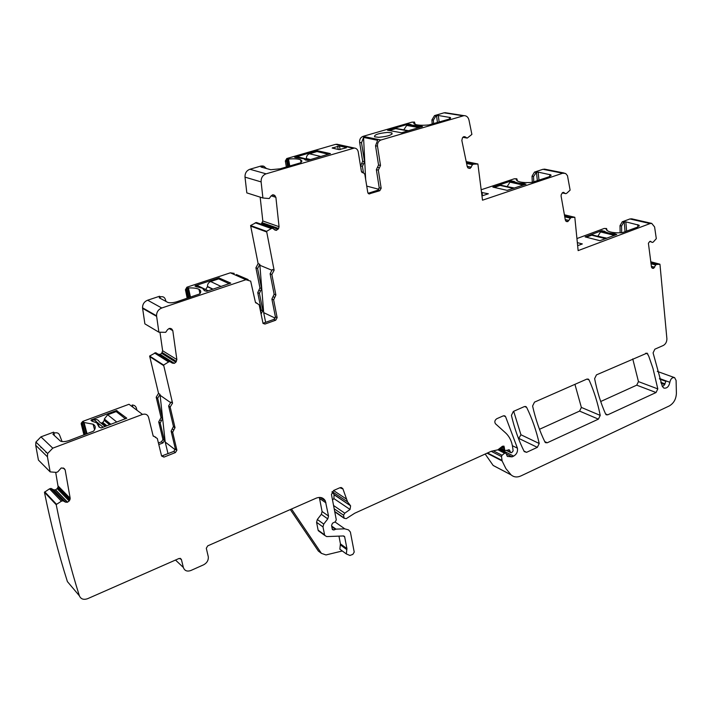 <?xml version="1.0" encoding="UTF-8"?>
<svg xmlns="http://www.w3.org/2000/svg" width="712" height="712" viewBox="0 0 712 712"><rect width="100%" height="100%" fill="white"/><g stroke="black" fill="none" stroke-linecap="round" stroke-linejoin="round"><path stroke-width="1.07" d="M274.12 270.231L272.358 269.51L270.115 273.746L274.129 294.252L275.882 295.035L271.868 274.485L274.12 270.24L266.608 231.347L271.414 228.49L272.687 228.294L274.93 230.047L276.425 230.332L278.597 228.49L279.051 226.674L275.891 197.313L274.414 195.213L272.794 194.821L271.112 195.88L269.225 198.541L262.906 198.007L246.824 192.89L245.008 177.137C244.875 173.221 246.494 170.586 249.885 169.26L261.037 166.012L262.995 166.038M285.352 161.001L286.642 161.33L286.785 159.23L288.057 158.865L286.767 158.536L285.352 161.001L286.358 166.982M286.767 158.536L335.583 144.349L338.058 144.474M361.474 171.672L360.53 165.887L361.607 163.591L363.485 164.036L362.417 166.341L363.458 172.802L364.829 174.298L367.766 192.498L368.976 193.931L379.799 190.718L381.16 188.271L378.321 170.15L380.511 165.451L377.502 146.183C377.289 143.112 378.437 141.056 380.947 140.006L463.966 115.647C466.538 115.647 468.211 117.124 468.986 120.097L471.887 134.408L467.25 138.075L462.836 137.291L467.09 138.075M414.82 124.244L414.509 122.072L411.937 122.153L363.004 136.375C360.539 137.398 359.409 139.41 359.631 142.418L362.675 161.295L361.607 163.591M411.937 122.153L412.827 122.197M432.175 124.084L431.908 119.927L434.534 115.584L444.039 112.816L463.058 115.816M446.833 112.95L444.039 112.816M516.396 179.958L516.805 178.774L514.287 178.792L481.187 189.757M514.287 178.792L514.999 178.783M532.273 182.37L532.033 176.193L534.463 172.108L542.953 169.296L562.702 173.23L482.505 200.188L477.894 163.991L466.2 161.571M545.214 169.269L542.953 169.296M639.171 226.096L639.109 225.25L637.507 227.137L622.199 232.726C614.447 233.118 609.33 232.308 606.846 230.296L606.562 228.534L604.114 228.499L576.951 238.547M604.114 228.499L604.737 228.472M620.125 232.824L620.01 225.633L622.261 221.788L629.915 218.958L650.074 223.568L578.135 250.615L574.815 217.285L564.402 214.793M631.9 218.86L629.915 218.958M485.175 454.034L493.131 465.426L496.709 467.348M332.522 500.011L333.901 498.578L334.07 494.511L350.607 505.814L350.037 509.463L344.777 513.183L343.54 515.212L344.172 518.292L346.263 518.639L354.692 513.245L491.28 451.266L497.902 449.815L504.639 453.206L502.04 455.262L501.488 456.57L502.12 460.958L505.912 468.621L511.127 474.913C513.886 477.245 517.179 477.574 520.988 475.892L669.307 405.929C673.766 403.303 676.133 399.067 676.4 393.22L676.097 380.43L674.62 377.654C672.181 377.28 670.597 378.828 669.85 382.291C668.897 386.678 666.877 388.601 663.798 388.067L662.311 386.367L653.082 352.858L654.862 349.183L663.281 345.48C665.631 344.154 666.832 341.938 666.904 338.841L659.953 264.259L656.597 264.464L650.875 262.942M331.961 491.992L334.07 494.511M44.776 491.867L56.551 504.336L61.383 501.212L49.511 488.832L44.447 492.25C50.739 523.507 58.393 553.286 67.4 581.588L79.361 595.784C80.848 599.121 83.615 600.082 87.656 598.676L179.095 558.457L181.373 559.383L183.358 567.473C184.586 570.802 187.096 571.807 190.869 570.499L203.57 564.83C206.943 563.005 208.518 560.353 208.313 556.864L206.302 548.258L207.726 545.864L316.181 498.16C320.293 496.638 323.346 497.563 325.348 500.928L328.535 516.049L322.082 511.519L321.326 514.331L327.769 518.888L328.535 516.049M49.511 488.832L51.059 488.441L53.542 489.767L55.367 489.909L57.191 488.654L58.135 486.901L55.705 472.403M50.16 471.887L38.421 460.068L35.707 445.276L47.428 456.784L50.16 471.887L56.328 472.394L57.779 471.851L61.241 467.944L64.151 468.46L65.166 469.893L70.185 498.32L69.198 500.99L67.337 502.28L65.486 502.147L62.959 500.803L51.059 488.441M54.495 435.682L53.827 433.288L54.513 433.03L53.587 432.175L40.94 436.857L35.92 442.063L35.707 445.276M81.239 424.005L82.209 424.833L82.183 424.023L81.221 423.195L81.239 424.005L83.954 434.952M81.221 423.195L82.752 421.388L129.005 404.274L142.507 414.42L52.777 448.16L47.651 453.5L47.428 456.784M158.411 442.989L161.473 441.796L162.941 442.935L164.41 440.621L160.182 422.999L162.532 418.656L157.663 398.231L160.013 394.386L165.211 442.054L168.023 453.695M172.553 403.125L171.005 402.049L168.619 405.965L173.461 426.47L175.001 427.601L170.159 407.05L172.553 403.125L163.618 365.051L149.627 356.036L158.527 393.353L156.186 397.189L161.046 417.57L158.714 421.905L162.941 439.491L161.473 441.796M149.627 356.036L155.732 352.68L169.839 361.589L168.708 361.892L154.629 352.965M159.977 332.282L162.63 350.74L161.686 353.312L160.182 354.398L158.26 354.202L169.937 361.58M160.271 298.355L159.969 297.073L160.609 296.86L159.515 296.272L147.642 300.206C144.251 301.612 142.551 304.149 142.534 307.815L144.883 323.871L158.892 332.201L165.682 332.317L167.649 329.558L169.429 328.383L171.895 329.149L172.802 330.644L176.861 359.587L175.882 362.212L174.351 363.325L172.402 363.138L169.839 361.589M255.599 302.725L257.281 303.517L255.386 302.146L250.668 281.133L245.916 279.718L230.359 272.812L186.9 287.203L185.44 289.74L187.194 298.275M230.359 272.812L234.212 273.39M266.608 231.347L250.588 225.526L258.118 263.618L255.911 267.774L259.942 287.915L257.744 292.623L261.251 310.094L260.628 312.078M250.588 225.526L256.356 222.518L272.536 228.249M260.156 197.135L262.826 220.996L261.197 224.209M513.681 411.287L520.944 434.765L518.576 438.779M574.931 384.347L581.366 407.424L579.586 411.091L539.482 429.292M600.697 401.515L636.724 385.165L638.459 381.605L632.754 358.91M40.967 447.688L41.154 447.163M335.005 521.958L344.786 528.838L348.497 529.87L350.384 532.033L354.22 552.058L352.849 554.381L349.895 555.467L346.335 553.936L346.922 548.596L344.608 536.608L343.478 535.958L326.683 536.581L324.699 535.38L322.981 526.924L323.746 524.085L317.329 519.484L321.326 514.331M291.502 509.018L321.423 553.366L325.98 554.942L342.303 550.981M290.309 509.543L318.344 551.035L321.423 553.366M261.829 167.258L261.687 166.537L263.947 166.297L266.457 168.53M286.642 161.33L287.532 166.635M362.132 172.562L363.111 172.802L361.376 171.307L358.234 151.896C357.718 149.547 356.427 148.265 354.336 148.043L266.092 173.835C262.648 175.205 260.984 177.893 261.117 181.907L262.906 198.007M353.704 147.9L338.912 144.661M339.668 144.785L338.903 144.616M363.485 164.036L364.562 161.74L361.518 142.818L363.565 137.434L377.618 140.3L375.536 145.764L378.544 164.997L376.363 169.679L379.211 187.763L381.16 188.271M414.589 122.642L415.327 124.458M433.581 123.665L433.359 120.168L435.993 115.816L434.534 115.584M466.591 163.466L472.519 164.703L470.062 168.45L468.096 168.005L467.268 166.733L461.839 140.469L462.408 137.941L463.539 136.784L465.105 136.82L467.054 138.057M472.519 164.703L466.547 163.262M466.431 162.692L473.533 164.169L472.67 164.534M473.533 164.169L477.894 163.991M533.76 181.943L533.546 176.514L536.439 172.268L538.13 172.117L550.901 174.894L548.979 176.834L531.971 182.405C524.593 182.904 519.653 182.37 517.135 180.812L516.307 179.228M481.971 195.916L488.361 193.78L481.534 192.454M507.193 190.371L525.999 184.168L523.667 183.482C519.11 183.358 516.022 182.744 514.402 181.64L511.18 180.946L492.855 187.096L507.193 190.371M516.805 178.774L517.49 181.044M564.616 216.039L570.944 217.56L567.776 221.61L566.556 221.574L565.337 220.097L561.083 196.005L561.305 194.394L562.836 192.48L565.835 193.664L566.716 193.281L570.125 190.131L567.473 175.668L565.639 173.479L562.702 173.23M570.944 217.56L574.815 217.285M621.665 232.762L621.558 226.007L623.81 222.144L625.839 221.859L639.109 225.25M577.352 242.623L582.327 243.94L577.654 245.685M599.887 240.701L616.788 234.479L614.358 233.696C609.543 233.447 606.268 232.646 604.541 231.284L601.578 230.733L585.122 236.9L599.887 240.701M606.562 228.534L607.122 230.537M650.99 263.734L655.707 264.989L653.625 268.317L652.539 268.317L651.471 266.973L648.401 243.228L649.798 241.421L652.441 242.427L653.251 242.062L656.304 238.671L654.595 226.941L651.72 223.381L650.074 223.568M655.707 264.989L650.964 263.547M650.884 262.986L656.535 264.481L655.841 264.837M662.4 386.572L664.163 385.219L665.925 381.365L659.659 379.06M499.174 448.818L513.663 456.116L512.026 456.864L507.318 456.419L505.912 453.126L504.639 453.206M513.663 456.116C516.663 454.283 517.918 451.639 517.428 448.186L505.591 416.716L505.057 416.057L503.17 415.906L496.798 418.709C494.742 420.205 494.297 421.887 495.472 423.765L505.582 432.896C509.498 436.536 511.875 441.458 512.711 447.661L513.121 450.918L511.67 452.672L510.7 452.583L509.374 449.886L504.861 450.598L503.98 446.139L502.449 446.246L497.902 449.815M340.728 487.515L342.97 488.984L347.563 501.88L350.224 505.324M342.97 488.984L339.855 487.747L333.643 490.479L331.463 494.457L336.295 519.876L335.263 521.825L332.486 523.213L331.561 525.465L332.344 529.55L333.848 530.004L335.993 529.132L344.786 528.838M44.447 492.25L56.221 504.737C62.549 536.626 70.266 566.974 79.361 595.784M61.383 501.212L49.609 488.779M62.959 500.803L61.49 501.159M82.752 421.388L83.722 422.216L82.281 422.75L82.183 424.023M53.827 433.288L52.919 434.222L60.395 441.075C62.478 441.974 65.477 441.752 69.393 440.425L93.566 431.152C95.933 428.206 95.782 425.883 93.094 424.201L84.061 422.501L82.281 422.75M99.066 427.049L101.149 427.965L126.78 418.193L116.456 410.53L91.376 419.822L90.949 420.276L92.151 421.264L96.734 422.803L99.066 427.049M54.513 433.03C56.889 432.362 58.58 433.021 59.568 435.023L62.078 441.565M82.209 424.833L84.648 434.694M155.777 437.221L153.178 436.029L148.594 417.357C147.589 414.571 145.56 413.592 142.507 414.42M136.927 410.228L136.437 408.252C135.787 406.169 134.354 405.083 132.112 405.021L133.019 407.291M158.794 444.555L162.941 442.935M158.527 393.353L160.013 394.386M163.707 365.648L149.707 356.623M163.618 365.051L168.708 361.892M172.802 330.644L169.055 328.49L172.802 330.644M245.916 279.718L161.766 308.002C158.313 309.453 156.578 312.052 156.551 315.799L158.892 332.201M186.9 287.203L188.039 287.773L186.686 288.218L186.58 290.309L188.146 297.954M159.969 297.073L159.23 297.794L167.703 302.351C169.839 303.125 172.954 302.903 177.048 301.674L199.68 293.923C201.274 292.009 201.042 290.478 199.004 289.33C196.788 288.209 193.272 287.755 188.44 287.968L186.686 288.218M204.46 290.701L206.729 291.288L230.759 283.109L218.869 277.894L195.31 285.708L194.963 286.055L196.272 286.696L202.448 288.182L204.46 290.701M160.609 296.86C162.843 296.325 164.401 297.1 165.282 299.173L166.021 301.443M186.58 290.309L185.44 289.74M248.123 279.549L236.348 274.538M260.939 313.592L262.933 310.895L259.417 293.388L261.624 288.663L257.602 268.486L259.809 264.321L263.68 312.621L265.629 322.349M258.118 263.627L259.809 264.321M266.671 231.952L250.651 226.122M532.594 406.018C535.54 419.137 539.66 431.143 544.956 442.036L545.463 442.668L547.243 442.775L598.409 419.145L600.225 415.408C597.742 402.903 594.022 391.075 589.055 379.932L588.326 379.104L586.857 379.096L534.498 402.129L532.594 406.018M657.799 388.903L652.993 368.469L648.819 356.356L647.048 353.108L596.451 374.877L594.618 378.651C597.172 391.52 600.839 403.321 605.627 414.064L606.259 414.811L607.745 414.829L656.046 392.526L657.799 388.903L638.459 381.605M537.337 447.35L539.215 443.505C536.35 430.76 532.176 418.736 526.675 407.424L526.088 406.712L524.317 406.605L513.343 411.438L511.421 415.363C514.5 428.562 518.772 440.639 524.237 451.586L526.568 452.325L537.337 447.35L519.092 438.539M45.995 452.592L46.182 452.067M275.882 295.035L273.63 299.85L277.137 317.677L275.722 320.204L264.971 324.049L263.04 323.426L259.186 304.887L257.281 303.517M175.001 427.601L172.66 432.264L176.896 450.198L175.401 452.565L163.956 457.104L161.588 456L157.316 438.494L155.243 437.266M327.769 518.888L323.746 524.085M363.111 172.802L361.972 172.438M346.922 548.596L340.434 543.87L339.855 549.174L342.045 550.785M340.434 543.87L338.957 536.118M319.911 531.882L318.122 530.155L316.573 522.297L317.329 519.484M322.082 511.519L319.546 498.453L326.007 502.894M319.27 497.412L319.546 498.453M261.687 166.537L261.055 167.044L270.774 169.714L280.145 168.815L300.678 162.772L301.941 161.126L300.571 159.728C298.239 158.794 294.216 158.545 288.511 158.981L286.785 159.23M289.793 165.976L288.511 158.981M287.853 159.034L289.161 166.163M346.335 147.5L339.482 145.987L332.166 148.06L339.072 149.627L346.379 147.785M305.448 160.04L307.887 160.334L330.439 153.623L317.116 150.668L294.67 157.352L303.837 158.794L305.448 160.04M368.077 193.299L377.85 190.202L379.211 187.763M363.565 137.434L365.648 179.344M378.918 189.303L366.733 186.099M414.517 122.135L413.868 122.491L414.767 124.217C417.268 125.294 421.985 125.535 428.909 124.929L447.964 119.438C450.34 118.69 451.132 118.05 450.322 117.533L438.281 115.478L435.993 115.816M414.046 123.737L413.868 122.491M413.966 122.393L414.179 123.852M378.82 137.309C388.191 136.384 392.552 134.906 391.894 132.877L387.604 132.414C378.286 133.331 373.951 134.808 374.601 136.838L378.82 137.309M408.11 124.182L387.542 130.234L401.613 132.77L422.519 126.487L411.741 125.054L409 124.093L408.11 124.182L408.225 124.974M421.477 126.923L420.872 126.816C416.431 126.905 413.352 126.549 411.643 125.757L408.118 124.244M516.467 180.118L516.351 179.059M482.042 192.285L482.478 195.747M525.429 184.364L524.424 184.141C519.422 184.088 516.04 183.465 514.287 182.281L512.097 181.453L512.026 180.875M606.223 229.273L606.188 228.828M616.352 234.648L615.088 234.337C609.606 234.141 605.983 233.26 604.239 231.703L602.441 231.213L602.388 230.67M86.481 434.008L83.411 422.519M87.069 433.786L84.061 422.501M153.748 436.1L153.205 436.144M161.597 456.045L173.87 451.381L175.321 448.783L176.852 449.966M173.461 426.47L171.12 431.125L175.321 448.783M170.346 402.422L160.245 395.374M189.873 297.376L187.781 288.004M190.487 297.171L188.44 287.968M257.166 303.374L255.59 302.707M262.95 323.275L273.978 319.368L275.393 316.84L277.137 317.677M274.129 294.252L271.886 299.058L275.393 316.84M271.432 270.062L260.013 265.327M175.285 449.797L165.211 442.054M275.233 318.157L263.68 312.621M212.755 289.259L207.477 286.722L205.99 288.992M207.477 286.722L207.45 286.455C207.459 284.079 208.527 282.442 210.663 281.543L218.691 278.882L229.228 283.741M208.224 290.781L197.927 285.77L195.818 286.473M204.575 290.763L204.041 289.686M109.951 424.655L104.37 420.116L102.831 422.456L101.798 422.848L105.865 426.194M104.37 420.116L104.344 418.994L107.672 414.767L116.216 411.598L125.472 418.834M103.089 427.236L94.118 419.795L91.528 420.756M94.118 419.795C96.494 419.11 98.22 419.751 99.306 421.727L105.082 426.488M99.324 427.262L98.434 424.37M310.04 159.693L306.365 158.999M306.365 158.785L306.347 158.518C306.4 156.124 307.433 154.54 309.444 153.774L316.991 151.567L328.499 154.273M300.508 158.011L297.474 157.254L295.996 157.69M297.474 157.254L299.663 157.343M586.279 237.212L591.716 235.191L605.565 238.698M593.096 235.12L591.716 235.191M598.018 236.366L606.918 238.182M602.441 231.213L600.519 231.925L598.036 235.948M494.181 187.407L500.162 185.423L513.405 188.395M501.738 185.396L500.162 185.423M507.273 186.642L514.464 188.039M512.097 181.453L509.961 182.165L507.273 186.428M389.135 130.545L395.703 128.632L407.967 130.901M397.688 128.73L395.703 128.632M409.089 124.725L406.694 125.428L403.775 129.86M414.509 122.072L413.957 122.33M262.292 166.359L261.037 166.012M335.583 144.349L353.125 148.194M360.53 165.887L362.417 166.341M362.675 161.295L364.562 161.74M359.631 142.418L361.518 142.818M375.536 145.764L377.502 146.183M363.004 136.375L380.947 140.006M431.908 119.927L433.359 120.168M465.105 136.82L464.01 136.624M470.062 168.45L468.158 168.05M467.918 167.881L470.232 168.379M471.353 167.222L467.188 166.341M473.613 164.152L466.422 162.656M535.976 172.42L534.463 172.108M532.033 176.193L533.546 176.514M565.764 193.637L562.222 192.863L565.8 193.655M564.064 192.543L563.236 192.365M567.776 221.61L565.898 221.156M567.927 221.539L565.746 221.005M568.941 220.444L565.239 219.536M570.027 218.086L564.758 216.813M570.178 217.925L564.723 216.608M571.015 217.543L564.616 216.003M623.81 222.144L622.261 221.788M620.01 225.633L621.558 226.007M650.893 241.439L650.252 241.288M653.625 268.317L651.863 267.846M653.767 268.246L651.747 267.703M654.693 267.205L651.373 266.315M650.706 261.785L659.704 264.152M659.463 378.481L669.85 382.291M661.128 383.234L664.679 384.551M665.079 383.901L660.789 382.308M493.131 465.426L511.029 474.824M487.044 453.188L502.12 460.958M487.524 452.966L501.987 460.406M491.182 451.31L501.488 456.57M493.389 450.856L502.04 455.262M506.268 453.953L512.026 456.864M512.4 445.703L517.428 448.186M503.58 415.772L505.591 416.716M506.757 450.376L510.442 452.227M508.591 449.726L509.632 450.251M500.403 447.848L504.523 449.922M501.426 447.047L504.345 448.507M502.191 446.451L504.372 447.537M334.702 511.483L344.047 517.944M334.186 508.777L343.54 515.212M333.563 505.511L344.777 513.183M333.901 498.578L350.037 509.463M333.545 490.524L346.299 499.005M332.228 528.838L333.848 530.004M332.077 526.862L335.459 529.265M331.952 526.257L335.993 529.132M175.499 560.041L183.358 567.473M180.216 558.306L181.373 559.383M62.692 500.785L50.792 488.423M65.486 502.147L53.542 489.767M67.337 502.28L55.367 489.909M67.587 502.2L55.607 489.829M69.198 500.99L57.191 488.654M69.758 500.162L57.734 487.853M70.185 498.32L58.153 486.047M65.166 469.893L63.146 467.926M40.94 436.857L52.777 448.16M162.897 439.26L164.374 440.39M158.758 422.154L160.227 423.248M159.88 419.742L161.357 420.837M161.01 417.339L162.487 418.425M156.257 397.625L157.735 398.667M168.611 361.936L154.531 353.01M174.129 363.387L159.96 354.451M174.351 363.325L160.182 354.398M175.882 362.212L161.686 353.312M176.416 361.411L162.203 352.529M176.861 359.587L162.63 350.74M171.895 329.149L170.577 328.392M142.587 308.349L156.604 316.342M147.642 300.206L161.766 308.002M260.823 313.022L261.544 313.378M261.251 310.094L262.933 310.895M257.744 292.623L259.417 293.388M258.839 290.265L260.521 291.03M259.942 287.915L261.624 288.663M255.911 267.774L257.602 268.486M271.317 228.525L255.216 222.776M271.414 228.49L255.314 222.74M272.474 228.258L256.356 222.518M276.425 230.332L274.334 229.584M276.639 230.287L274.04 229.362M278.08 229.255L261.891 223.515M278.597 228.49L262.39 222.767M279.051 226.674L262.826 220.996M275.891 197.313L271.147 195.836M275.072 195.747L272.385 194.91M274.414 195.213L273.034 194.785M245.008 177.137L261.117 181.907M249.885 169.26L266.092 173.835M544.742 441.6L547.243 442.775M579.586 411.091L598.409 419.145M581.366 407.424L600.225 415.408M586.902 379.078L589.055 379.932M645.659 353.232L647.876 354.006M605.556 413.912L607.745 414.829M636.724 385.165L656.046 392.526M520.944 434.765L539.215 443.505M524.619 406.499L526.675 407.424M523.961 451.034L526.568 452.325M340.247 544.805L346.735 549.531M261.704 166.599L260.975 166.982M301.933 161.063L300.589 159.8C298.248 158.856 294.225 158.607 288.52 159.043M288.12 166.466L286.9 159.835M287.87 159.096L286.803 159.301M337.666 146.165L338.209 149.431M339.482 145.987L340.096 149.618M332.735 147.607L332.842 148.221M317.294 151.638L317.116 150.668M317.774 151.754L317.134 150.73M380.511 165.451L378.544 164.997M437.453 122.535L436.509 115.664M439.171 122.028L438.281 115.549L436.518 115.727M449.664 118.815L449.459 117.284M450.429 118.325L449.468 117.346M413.877 122.553L413.734 123.176M410.708 125.009L410.61 124.377M411.091 125.428L410.619 124.44M420.205 126.834L420.098 126.131M410.957 124.511L411.75 125.116L420.783 126.175M420.872 126.816L420.792 126.238M537.364 180.732L536.439 172.268M539.002 180.18L538.13 172.117M549.967 176.442L549.753 174.467M517.028 180.732L516.859 179.308M511.269 181.729L511.18 180.946M513.788 181.827L513.717 181.24M514.206 182.219L514.108 181.4M523.747 184.132L523.667 183.482M524.424 184.141L524.361 183.554M625.047 231.809L624.228 221.993M626.622 231.222L625.839 221.859M637.916 226.968L637.729 224.627M606.704 230.145L606.606 229.024M601.649 231.507L601.578 230.733M604.177 231.64L604.123 231.097M604.613 232.023L604.541 231.284M614.412 234.31L614.358 233.696M615.088 234.337L615.043 233.785M85.395 434.409L82.432 423.32M91.608 420.73L91.376 419.822M116.857 412.097L116.456 410.53M117.427 412.551L116.91 410.504L117.418 412.542M168.691 406.41L170.23 407.495M188.805 297.732L186.82 288.805M195.435 286.286L195.31 285.708M219.127 279.077L218.869 277.894M219.634 279.318L219.332 277.858M270.115 273.746L271.868 274.485M273.007 296.655L274.761 297.447M271.886 299.058L273.63 299.85M273.978 319.368L275.722 320.204M263.244 323.195L264.971 324.049M172.313 428.927L173.853 430.066M171.165 431.383L172.696 432.531M173.87 451.381L175.401 452.565M162.443 455.903L163.956 457.104M316.573 522.297L322.981 526.924M324.521 534.828L318.122 530.155M343.291 535.958L344.742 536.99M377.458 167.338L379.416 167.801M376.363 169.679L378.321 170.15M377.85 190.202L379.799 190.718M368.22 193.486L369.759 193.895M207.45 286.455L213.075 289.152M221.103 286.464L210.663 281.543M106.907 425.803L102.831 422.456M104.344 419.849L110.155 424.583M116.821 422.082L107.672 414.767M306.347 158.518L310.539 159.55M320.872 156.506L309.444 153.774M308.786 160.066L304.033 158.883M598.027 236.17L606.553 238.324M600.519 231.925L614.42 235.369M509.961 182.165L523.276 185.084M406.694 125.428L419.057 127.635M263.947 166.297L262.683 165.958M336.785 144.198L354.336 148.043M413.601 122.33L412.248 122.099M444.938 112.656L463.966 115.647M516.084 179.015L514.785 178.739M544.422 169.109L564.189 173.034M605.948 228.766L604.648 228.445M631.544 218.78L651.72 223.381M650.697 261.758L659.802 264.161M657.292 371.397L674.344 377.556M493.229 465.514L511.127 474.913M498.471 449.37L505.564 452.948M504.416 415.755L505.057 416.057M506.481 450.474L510.7 452.583M500.011 448.16L504.861 450.598M334.756 511.786L344.172 518.292M334.444 494.991L350.607 505.814M332.21 491.636L347.563 501.88M341.199 487.515L342.784 488.557M70.168 499.192L58.135 486.901M35.92 442.063L47.651 453.5M162.941 439.491L164.41 440.621M158.714 421.905L160.182 422.999M161.046 417.57L162.532 418.656M156.186 397.189L157.663 398.231M142.534 307.815L156.551 315.799M272.554 228.249L256.569 222.562M525.536 406.463L526.088 406.712M339.855 549.174L346.335 553.936M301.096 162.621L300.571 159.728M392.081 134.087L391.894 132.886M411.002 125.348L410.877 124.449M411.856 125.855L411.741 125.054M550.99 175.748L550.901 174.894M514.171 182.192L514.073 181.373M514.491 182.423L514.402 181.64M320.258 497.439L325.348 500.928M94.562 429.745L93.094 424.201M168.619 405.965L170.159 407.05M199.939 293.611L199.004 289.33M173.505 426.711L175.045 427.841M171.12 431.125L172.66 432.264M175.357 449.023L176.896 450.198M318.291 530.698L324.699 535.38M343.709 535.967L344.608 536.608M109.612 424.779L104.37 420.507M110.885 424.308L104.344 418.994M309.649 159.808L298.853 157.138M592.945 235.085L606.232 238.44M501.31 185.298L514.091 188.164M396.459 128.507L408.519 130.732"/></g></svg>
